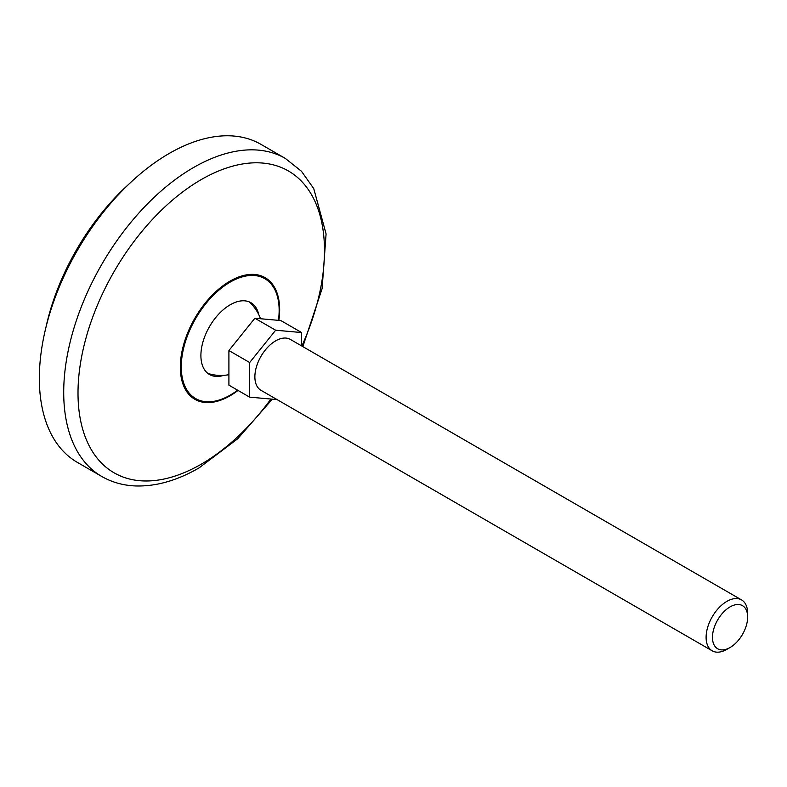 <?xml version="1.0" encoding="UTF-8"?>
<svg xmlns="http://www.w3.org/2000/svg" width="787" height="787" viewBox="0 0 787 787"><rect width="100%" height="100%" fill="white"/><g stroke="black" fill="none" stroke-linecap="round" stroke-linejoin="round"><path stroke-width="1.18" d="M301.618 345.916L301.618 332.547L275.647 330.225L249.676 362.532L249.676 397.15L275.647 399.471L276.03 398.999M249.676 397.15L228.909 385.158L228.909 350.54L254.87 318.233L280.841 320.555L301.618 332.547M712.186 650.81L260.959 390.293A29.375 16.96 -60 0 1 260.959 356.373A29.375 16.96 -60 0 1 290.334 339.404L741.57 599.92A29.375 16.96 -60 0 1 747.65 613.368L747.65 617.047A24.869 14.363 -60 0 1 730.061 647.514L726.873 649.354A29.375 16.96 -60 0 1 712.186 650.81A29.375 16.96 -60 0 1 712.186 616.89A29.375 16.96 -60 0 1 741.57 599.92M726.873 649.354L730.061 647.514A24.869 14.363 -60 0 1 712.471 637.362A24.869 14.363 -60 0 1 730.061 606.895A24.869 14.363 -60 0 1 747.65 617.047M223.764 375.35A41.445 23.935 -60 0 1 211.664 375.527A41.445 23.935 -60 0 1 209.48 326.654A41.445 23.935 -60 0 1 252.902 304.097A41.445 23.935 -60 0 1 258.795 314.672M101.739 476.46L77.382 462.402A183.607 106.009 -60 0 1 77.372 250.384A183.607 106.009 -60 0 1 260.989 144.375L285.347 158.433A183.607 106.009 -60 0 0 101.739 264.442A183.607 106.009 -60 0 0 101.739 476.46C111.951 482.303 123.225 485.471 135.571 485.953C156.062 486.553 177.223 480.532 199.052 467.911L237.605 438.851L272.292 399.176M45.902 327.549A169.844 98.06 -60 0 1 128.468 184.532M254.87 318.233L275.647 330.225M228.909 350.54L249.676 362.532M237.625 390.195A69.217 39.96 -60 0 1 230.207 395.123A69.217 39.96 -60 0 1 181.344 363.624A69.217 39.96 -60 0 1 235.746 279.267A69.217 39.96 -60 0 1 278.441 320.339M238.038 390.431A70.24 40.55 -60 0 1 229.981 395.831A70.24 40.55 -60 0 1 180.41 363.722A70.24 40.55 -60 0 1 235.844 278.155A70.24 40.55 -60 0 1 278.873 320.378M270.905 399.048A174.281 100.618 -60 0 1 201.236 464.192A174.281 100.618 -60 0 1 80.599 362.532A174.281 100.618 -60 0 1 250.443 163.017A174.281 100.618 -60 0 1 301.824 346.044M207.827 373.392A42.232 42.232 0 0 0 228.909 374.671M260.527 318.745A42.232 42.232 0 0 0 249.125 301.844M302.857 346.634L322.109 288.593L326.084 233.916L313.747 188.614L301.441 171.241L285.347 158.433"/></g></svg>
